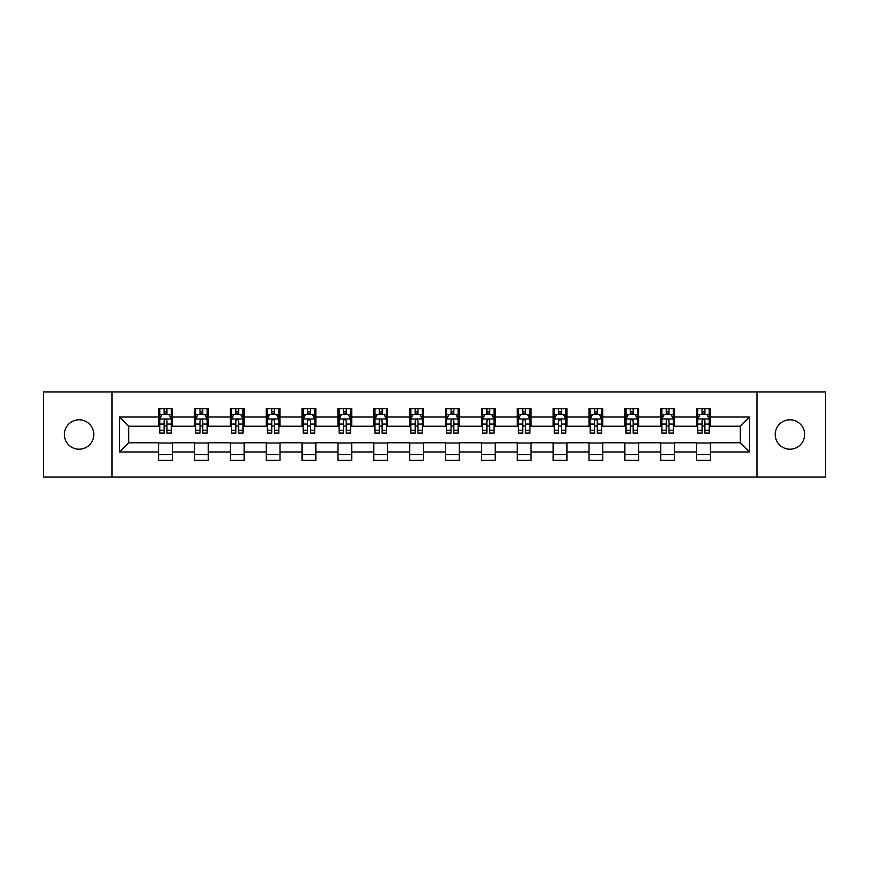 <?xml version="1.0" encoding="UTF-8"?>
<svg xmlns="http://www.w3.org/2000/svg" width="869" height="869" viewBox="0 0 869 869"><rect width="100%" height="100%" fill="white"/><g stroke="black" fill="none" stroke-linecap="round" stroke-linejoin="round"><path stroke-width="1.3" d="M789.921 419.792A14.708 14.708 0 0 0 775.202 434.5A14.708 14.708 0 0 0 789.921 449.208A14.708 14.708 0 0 0 804.629 434.5A14.708 14.708 0 0 0 789.921 419.792M79.079 419.792A14.708 14.708 0 0 0 64.371 434.5A14.708 14.708 0 0 0 79.079 449.208A14.708 14.708 0 0 0 93.798 434.5A14.708 14.708 0 0 0 79.079 419.792M757.04 477.027L825.55 477.027L825.55 391.973L757.04 391.973L757.04 477.027L111.96 477.027L111.96 391.973L43.45 391.973L43.45 477.027L111.96 477.027M757.04 391.973L111.96 391.973M710.375 417.033L710.375 408.636L696.58 408.636L696.58 417.033L674.507 417.033L674.507 408.636L660.712 408.636L660.712 417.033L638.65 417.033L638.65 408.636L624.854 408.636L624.854 417.033L602.782 417.033L602.782 408.636L588.986 408.636L588.986 417.033L566.914 417.033L566.914 408.636L553.129 408.636L553.129 417.033L531.057 417.033L531.057 408.636L517.261 408.636L517.261 417.033L495.189 417.033L495.189 408.636L481.393 408.636L481.393 417.033L459.332 417.033L459.332 408.636L445.536 408.636L445.536 417.033L423.464 417.033L423.464 408.636L409.668 408.636L409.668 417.033L387.607 417.033L387.607 408.636L373.811 408.636L373.811 417.033L351.739 417.033L351.739 408.636L337.943 408.636L337.943 417.033L315.871 417.033L315.871 408.636L302.086 408.636L302.086 417.033L280.014 417.033L280.014 408.636L266.218 408.636L266.218 417.033L244.146 417.033L244.146 408.636L230.35 408.636L230.35 417.033L208.288 417.033L208.288 408.636L194.493 408.636L194.493 417.033L172.42 417.033L172.42 408.636L158.625 408.636L158.625 417.033L119.542 417.033L119.542 451.967L128.742 442.777L158.625 442.777L158.625 460.364L172.42 460.364L172.42 442.777L194.493 442.777L194.493 460.364L208.288 460.364L208.288 442.777L230.35 442.777L230.35 460.364L244.146 460.364L244.146 442.777L266.218 442.777L266.218 460.364L280.014 460.364L280.014 442.777L302.086 442.777L302.086 460.364L315.871 460.364L315.871 442.777L337.943 442.777L337.943 460.364L351.739 460.364L351.739 442.777L373.811 442.777L373.811 460.364L387.607 460.364L387.607 442.777L409.668 442.777L409.668 460.364L423.464 460.364L423.464 442.777L445.536 442.777L445.536 460.364L459.332 460.364L459.332 442.777L481.393 442.777L481.393 460.364L495.189 460.364L495.189 442.777L517.261 442.777L517.261 460.364L531.057 460.364L531.057 442.777L553.129 442.777L553.129 460.364L566.914 460.364L566.914 442.777L588.986 442.777L588.986 460.364L602.782 460.364L602.782 442.777L624.854 442.777L624.854 460.364L638.65 460.364L638.65 442.777L660.712 442.777L660.712 460.364L674.507 460.364L674.507 442.777L696.58 442.777L696.58 460.364L710.375 460.364L710.375 442.777L740.258 442.777L740.258 426.223L710.375 426.223L710.375 417.033L749.458 417.033L749.458 451.967L710.375 451.967M696.58 451.967L674.507 451.967M660.712 451.967L638.65 451.967M624.854 451.967L602.782 451.967M588.986 451.967L566.914 451.967M553.129 451.967L531.057 451.967M517.261 451.967L495.189 451.967M481.393 451.967L459.332 451.967M445.536 451.967L423.464 451.967M409.668 451.967L387.607 451.967M373.811 451.967L351.739 451.967M337.943 451.967L315.871 451.967M302.086 451.967L280.014 451.967M266.218 451.967L244.146 451.967M230.35 451.967L208.288 451.967M194.493 451.967L172.42 451.967M158.625 451.967L119.542 451.967M696.58 417.033L696.58 426.223L674.507 426.223L674.507 417.033M660.712 417.033L660.712 426.223L638.65 426.223L638.65 417.033M624.854 417.033L624.854 426.223L602.782 426.223L602.782 417.033M588.986 417.033L588.986 426.223L566.914 426.223L566.914 417.033M553.129 417.033L553.129 426.223L531.057 426.223L531.057 417.033M517.261 417.033L517.261 426.223L495.189 426.223L495.189 417.033M481.393 417.033L481.393 426.223L459.332 426.223L459.332 417.033M445.536 417.033L445.536 426.223L423.464 426.223L423.464 417.033M409.668 417.033L409.668 426.223L387.607 426.223L387.607 417.033M373.811 417.033L373.811 426.223L351.739 426.223L351.739 417.033M337.943 417.033L337.943 426.223L315.871 426.223L315.871 417.033M302.086 417.033L302.086 426.223L280.014 426.223L280.014 417.033M266.218 417.033L266.218 426.223L244.146 426.223L244.146 417.033M230.35 417.033L230.35 426.223L208.288 426.223L208.288 417.033M194.493 417.033L194.493 426.223L172.42 426.223L172.42 417.033M158.625 417.033L158.625 426.223L128.742 426.223L119.542 417.033M128.742 426.223L128.742 442.777M749.458 451.967L740.258 442.777M740.258 426.223L749.458 417.033M158.625 414.383L159.777 414.383M164.143 414.383L166.902 414.383M171.269 414.383L172.42 414.383M158.625 425.995L159.777 425.995M164.143 425.995L166.902 425.995M171.269 425.995L172.42 425.995M158.625 443.005L172.42 443.005M158.625 454.617L172.42 454.617M194.493 443.005L208.288 443.005M194.493 454.617L208.288 454.617M194.493 414.383L195.644 414.383M200.011 414.383L202.77 414.383M207.137 414.383L208.288 414.383M194.493 425.995L195.644 425.995M200.011 425.995L202.77 425.995M207.137 425.995L208.288 425.995M230.35 443.005L244.146 443.005M230.35 454.617L244.146 454.617M230.35 414.383L231.502 414.383M235.868 414.383L238.627 414.383M242.994 414.383L244.146 414.383M230.35 425.995L231.502 425.995M235.868 425.995L238.627 425.995M242.994 425.995L244.146 425.995M266.218 443.005L280.014 443.005M266.218 454.617L280.014 454.617M266.218 414.383L267.37 414.383M271.736 414.383L274.495 414.383M278.862 414.383L280.014 414.383M266.218 425.995L267.37 425.995M271.736 425.995L274.495 425.995M278.862 425.995L280.014 425.995M302.086 443.005L315.871 443.005M302.086 454.617L315.871 454.617M302.086 414.383L303.227 414.383M307.593 414.383L310.352 414.383M314.73 414.383L315.871 414.383M302.086 425.995L303.227 425.995M307.593 425.995L310.352 425.995M314.73 425.995L315.871 425.995M337.943 443.005L351.739 443.005M337.943 454.617L351.739 454.617M337.943 414.383L339.095 414.383M343.461 414.383L346.22 414.383M350.587 414.383L351.739 414.383M337.943 425.995L339.095 425.995M343.461 425.995L346.22 425.995M350.587 425.995L351.739 425.995M373.811 443.005L387.607 443.005M373.811 454.617L387.607 454.617M373.811 414.383L374.963 414.383M379.329 414.383L382.088 414.383M386.455 414.383L387.607 414.383M373.811 425.995L374.963 425.995M379.329 425.995L382.088 425.995M386.455 425.995L387.607 425.995M409.668 443.005L423.464 443.005M409.668 454.617L423.464 454.617M409.668 414.383L410.82 414.383M415.186 414.383L417.946 414.383M422.312 414.383L423.464 414.383M409.668 425.995L410.82 425.995M415.186 425.995L417.946 425.995M422.312 425.995L423.464 425.995M445.536 443.005L459.332 443.005M445.536 454.617L459.332 454.617M445.536 414.383L446.688 414.383M451.054 414.383L453.814 414.383M458.18 414.383L459.332 414.383M445.536 425.995L446.688 425.995M451.054 425.995L453.814 425.995M458.18 425.995L459.332 425.995M481.393 443.005L495.189 443.005M481.393 454.617L495.189 454.617M481.393 414.383L482.545 414.383M486.912 414.383L489.671 414.383M494.037 414.383L495.189 414.383M481.393 425.995L482.545 425.995M486.912 425.995L489.671 425.995M494.037 425.995L495.189 425.995M517.261 443.005L531.057 443.005M517.261 454.617L531.057 454.617M517.261 414.383L518.413 414.383M522.78 414.383L525.539 414.383M529.905 414.383L531.057 414.383M517.261 425.995L518.413 425.995M522.78 425.995L525.539 425.995M529.905 425.995L531.057 425.995M553.129 443.005L566.914 443.005M553.129 454.617L566.914 454.617M553.129 414.383L554.27 414.383M558.648 414.383L561.407 414.383M565.773 414.383L566.914 414.383M553.129 425.995L554.27 425.995M558.648 425.995L561.407 425.995M565.773 425.995L566.914 425.995M588.986 443.005L602.782 443.005M588.986 454.617L602.782 454.617M588.986 414.383L590.138 414.383M594.505 414.383L597.264 414.383M601.63 414.383L602.782 414.383M588.986 425.995L590.138 425.995M594.505 425.995L597.264 425.995M601.63 425.995L602.782 425.995M624.854 443.005L638.65 443.005M624.854 454.617L638.65 454.617M624.854 414.383L626.006 414.383M630.373 414.383L633.132 414.383M637.498 414.383L638.65 414.383M624.854 425.995L626.006 425.995M630.373 425.995L633.132 425.995M637.498 425.995L638.65 425.995M660.712 443.005L674.507 443.005M660.712 454.617L674.507 454.617M660.712 414.383L661.863 414.383M666.23 414.383L668.989 414.383M673.356 414.383L674.507 414.383M660.712 425.995L661.863 425.995M666.23 425.995L668.989 425.995M673.356 425.995L674.507 425.995M696.58 443.005L710.375 443.005M696.58 454.617L710.375 454.617M696.58 414.383L697.731 414.383M702.098 414.383L704.857 414.383M709.223 414.383L710.375 414.383M696.58 425.995L697.731 425.995M702.098 425.995L704.857 425.995M709.223 425.995L710.375 425.995M166.902 411.624L164.143 411.624M171.269 430.242L166.902 430.242L166.902 433.12L171.269 433.12L171.269 419.097L168.977 414.502L162.079 414.502L159.777 419.097L159.777 433.12L164.143 433.12L164.143 430.242L159.777 430.242M159.777 419.097L159.777 408.636M171.269 419.097L171.269 408.636M164.143 414.502L164.143 408.636M166.902 408.636L166.902 414.502M166.902 430.242L166.902 420.824C165.99 419.054 165.067 419.054 164.143 420.824L164.143 430.242M202.77 411.624L200.011 411.624M207.137 430.242L202.77 430.242L202.77 433.12L207.137 433.12L207.137 419.097L204.834 414.502L197.936 414.502L195.644 419.097L195.644 433.12L200.011 433.12L200.011 430.242L195.644 430.242M195.644 419.097L195.644 408.636M207.137 419.097L207.137 408.636M200.011 414.502L200.011 408.636M202.77 408.636L202.77 414.502M202.77 430.242L202.77 420.824C201.847 419.054 200.924 419.054 200.011 420.824L200.011 430.242M238.627 411.624L235.868 411.624M242.994 430.242L238.627 430.242L238.627 433.12L242.994 433.12L242.994 419.097L240.702 414.502L233.804 414.502L231.502 419.097L231.502 433.12L235.868 433.12L235.868 430.242L231.502 430.242M231.502 419.097L231.502 408.636M242.994 419.097L242.994 408.636M235.868 414.502L235.868 408.636M238.627 408.636L238.627 414.502M238.627 430.242L238.627 420.824C237.715 419.054 236.792 419.054 235.868 420.824L235.868 430.242M274.495 411.624L271.736 411.624M278.862 430.242L274.495 430.242L274.495 433.12L278.862 433.12L278.862 419.097L276.559 414.502L269.662 414.502L267.37 419.097L267.37 433.12L271.736 433.12L271.736 430.242L267.37 430.242M267.37 419.097L267.37 408.636M278.862 419.097L278.862 408.636M271.736 414.502L271.736 408.636M274.495 408.636L274.495 414.502M274.495 430.242L274.495 420.824C273.572 419.054 272.66 419.054 271.736 420.824L271.736 430.242M310.352 411.624L307.593 411.624M314.73 430.242L310.352 430.242L310.352 433.12L314.73 433.12L314.73 419.097L312.427 414.502L305.53 414.502L303.227 419.097L303.227 433.12L307.593 433.12L307.593 430.242L303.227 430.242M303.227 419.097L303.227 408.636M314.73 419.097L314.73 408.636M307.593 414.502L307.593 408.636M310.352 408.636L310.352 414.502M310.352 430.242L310.352 420.824C309.44 419.054 308.517 419.054 307.593 420.824L307.593 430.242M346.22 411.624L343.461 411.624M350.587 430.242L346.22 430.242L346.22 433.12L350.587 433.12L350.587 419.097L348.284 414.502L341.398 414.502L339.095 419.097L339.095 433.12L343.461 433.12L343.461 430.242L339.095 430.242M339.095 419.097L339.095 408.636M350.587 419.097L350.587 408.636M343.461 414.502L343.461 408.636M346.22 408.636L346.22 414.502M346.22 430.242L346.22 420.824C345.297 419.054 344.385 419.054 343.461 420.824L343.461 430.242M382.088 411.624L379.329 411.624M386.455 430.242L382.088 430.242L382.088 433.12L386.455 433.12L386.455 419.097L384.152 414.502L377.255 414.502L374.963 419.097L374.963 433.12L379.329 433.12L379.329 430.242L374.963 430.242M374.963 419.097L374.963 408.636M386.455 419.097L386.455 408.636M379.329 414.502L379.329 408.636M382.088 408.636L382.088 414.502M382.088 430.242L382.088 420.824C381.165 419.054 380.242 419.054 379.329 420.824L379.329 430.242M417.946 411.624L415.186 411.624M422.312 430.242L417.946 430.242L417.946 433.12L422.312 433.12L422.312 419.097L420.02 414.502L413.123 414.502L410.82 419.097L410.82 433.12L415.186 433.12L415.186 430.242L410.82 430.242M410.82 419.097L410.82 408.636M422.312 419.097L422.312 408.636M415.186 414.502L415.186 408.636M417.946 408.636L417.946 414.502M417.946 430.242L417.946 420.824C417.033 419.054 416.11 419.054 415.186 420.824L415.186 430.242M453.814 411.624L451.054 411.624M458.18 430.242L453.814 430.242L453.814 433.12L458.18 433.12L458.18 419.097L455.877 414.502L448.98 414.502L446.688 419.097L446.688 433.12L451.054 433.12L451.054 430.242L446.688 430.242M446.688 419.097L446.688 408.636M458.18 419.097L458.18 408.636M451.054 414.502L451.054 408.636M453.814 408.636L453.814 414.502M453.814 430.242L453.814 420.824C452.89 419.054 451.978 419.054 451.054 420.824L451.054 430.242M489.671 411.624L486.912 411.624M494.037 430.242L489.671 430.242L489.671 433.12L494.037 433.12L494.037 419.097L491.745 414.502L484.848 414.502L482.545 419.097L482.545 433.12L486.912 433.12L486.912 430.242L482.545 430.242M482.545 419.097L482.545 408.636M494.037 419.097L494.037 408.636M486.912 414.502L486.912 408.636M489.671 408.636L489.671 414.502M489.671 430.242L489.671 420.824C488.758 419.054 487.835 419.054 486.912 420.824L486.912 430.242M525.539 411.624L522.78 411.624M529.905 430.242L525.539 430.242L525.539 433.12L529.905 433.12L529.905 419.097L527.602 414.502L520.716 414.502L518.413 419.097L518.413 433.12L522.78 433.12L522.78 430.242L518.413 430.242M518.413 419.097L518.413 408.636M529.905 419.097L529.905 408.636M522.78 414.502L522.78 408.636M525.539 408.636L525.539 414.502M525.539 430.242L525.539 420.824C524.615 419.054 523.703 419.054 522.78 420.824L522.78 430.242M561.407 411.624L558.648 411.624M565.773 430.242L561.407 430.242L561.407 433.12L565.773 433.12L565.773 419.097L563.47 414.502L556.573 414.502L554.27 419.097L554.27 433.12L558.648 433.12L558.648 430.242L554.27 430.242M554.27 419.097L554.27 408.636M565.773 419.097L565.773 408.636M558.648 414.502L558.648 408.636M561.407 408.636L561.407 414.502M561.407 430.242L561.407 420.824C560.483 419.054 559.56 419.054 558.648 420.824L558.648 430.242M597.264 411.624L594.505 411.624M601.63 430.242L597.264 430.242L597.264 433.12L601.63 433.12L601.63 419.097L599.338 414.502L592.441 414.502L590.138 419.097L590.138 433.12L594.505 433.12L594.505 430.242L590.138 430.242M590.138 419.097L590.138 408.636M601.63 419.097L601.63 408.636M594.505 414.502L594.505 408.636M597.264 408.636L597.264 414.502M597.264 430.242L597.264 420.824C596.351 419.054 595.428 419.054 594.505 420.824L594.505 430.242M633.132 411.624L630.373 411.624M637.498 430.242L633.132 430.242L633.132 433.12L637.498 433.12L637.498 419.097L635.196 414.502L628.298 414.502L626.006 419.097L626.006 433.12L630.373 433.12L630.373 430.242L626.006 430.242M626.006 419.097L626.006 408.636M637.498 419.097L637.498 408.636M630.373 414.502L630.373 408.636M633.132 408.636L633.132 414.502M633.132 430.242L633.132 420.824C632.208 419.054 631.296 419.054 630.373 420.824L630.373 430.242M668.989 411.624L666.23 411.624M673.356 430.242L668.989 430.242L668.989 433.12L673.356 433.12L673.356 419.097L671.064 414.502L664.166 414.502L661.863 419.097L661.863 433.12L666.23 433.12L666.23 430.242L661.863 430.242M661.863 419.097L661.863 408.636M673.356 419.097L673.356 408.636M666.23 414.502L666.23 408.636M668.989 408.636L668.989 414.502M668.989 430.242L668.989 420.824C668.076 419.054 667.153 419.054 666.23 420.824L666.23 430.242M704.857 411.624L702.098 411.624M709.223 430.242L704.857 430.242L704.857 433.12L709.223 433.12L709.223 419.097L706.921 414.502L700.023 414.502L697.731 419.097L697.731 433.12L702.098 433.12L702.098 430.242L697.731 430.242M697.731 419.097L697.731 408.636M709.223 419.097L709.223 408.636M702.098 414.502L702.098 408.636M704.857 408.636L704.857 414.502M704.857 430.242L704.857 420.824C703.933 419.054 703.021 419.054 702.098 420.824L702.098 430.242M171.215 418.977L159.831 418.977M159.777 414.774L161.938 414.774M169.107 414.774L171.269 414.774M164.143 424.072L159.777 424.072M171.269 424.072L166.902 424.072M166.902 413.09L164.143 413.09M207.072 418.977L195.699 418.977M195.644 414.774L197.806 414.774M204.975 414.774L207.137 414.774M200.011 424.072L195.644 424.072M207.137 424.072L202.77 424.072M202.77 413.09L200.011 413.09M242.94 418.977L231.556 418.977M231.502 414.774L233.663 414.774M240.832 414.774L242.994 414.774M235.868 424.072L231.502 424.072M242.994 424.072L238.627 424.072M238.627 413.09L235.868 413.09M278.808 418.977L267.424 418.977M267.37 414.774L269.531 414.774M276.7 414.774L278.862 414.774M271.736 424.072L267.37 424.072M278.862 424.072L274.495 424.072M274.495 413.09L271.736 413.09M314.665 418.977L303.292 418.977M303.227 414.774L305.388 414.774M312.568 414.774L314.73 414.774M307.593 424.072L303.227 424.072M314.73 424.072L310.352 424.072M310.352 413.09L307.593 413.09M350.533 418.977L339.149 418.977M339.095 414.774L341.256 414.774M348.426 414.774L350.587 414.774M343.461 424.072L339.095 424.072M350.587 424.072L346.22 424.072M346.22 413.09L343.461 413.09M386.39 418.977L375.017 418.977M374.963 414.774L377.113 414.774M384.294 414.774L386.455 414.774M379.329 424.072L374.963 424.072M386.455 424.072L382.088 424.072M382.088 413.09L379.329 413.09M422.258 418.977L410.874 418.977M410.82 414.774L412.981 414.774M420.151 414.774L422.312 414.774M415.186 424.072L410.82 424.072M422.312 424.072L417.946 424.072M417.946 413.09L415.186 413.09M458.126 418.977L446.742 418.977M446.688 414.774L448.849 414.774M456.019 414.774L458.18 414.774M451.054 424.072L446.688 424.072M458.18 424.072L453.814 424.072M453.814 413.09L451.054 413.09M493.983 418.977L482.61 418.977M482.545 414.774L484.706 414.774M491.887 414.774L494.037 414.774M486.912 424.072L482.545 424.072M494.037 424.072L489.671 424.072M489.671 413.09L486.912 413.09M529.851 418.977L518.467 418.977M518.413 414.774L520.574 414.774M527.744 414.774L529.905 414.774M522.78 424.072L518.413 424.072M529.905 424.072L525.539 424.072M525.539 413.09L522.78 413.09M565.708 418.977L554.335 418.977M554.27 414.774L556.432 414.774M563.612 414.774L565.773 414.774M558.648 424.072L554.27 424.072M565.773 424.072L561.407 424.072M561.407 413.09L558.648 413.09M601.576 418.977L590.192 418.977M590.138 414.774L592.3 414.774M599.469 414.774L601.63 414.774M594.505 424.072L590.138 424.072M601.63 424.072L597.264 424.072M597.264 413.09L594.505 413.09M637.444 418.977L626.06 418.977M626.006 414.774L628.168 414.774M635.337 414.774L637.498 414.774M630.373 424.072L626.006 424.072M637.498 424.072L633.132 424.072M633.132 413.09L630.373 413.09M673.301 418.977L661.928 418.977M661.863 414.774L664.025 414.774M671.194 414.774L673.356 414.774M666.23 424.072L661.863 424.072M673.356 424.072L668.989 424.072M668.989 413.09L666.23 413.09M709.169 418.977L697.785 418.977M697.731 414.774L699.893 414.774M707.062 414.774L709.223 414.774M702.098 424.072L697.731 424.072M709.223 424.072L704.857 424.072M704.857 413.09L702.098 413.09"/></g></svg>
